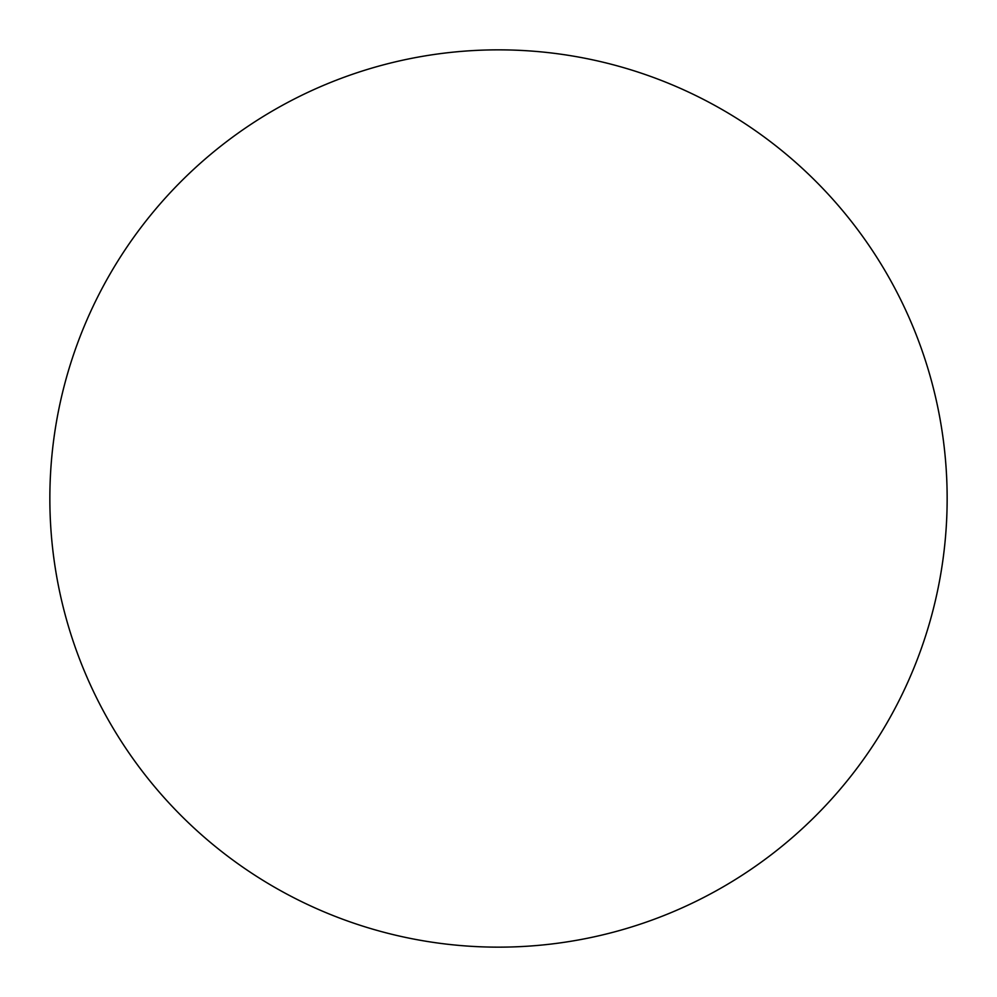 <?xml version="1.0" encoding="UTF-8"?>
<svg xmlns="http://www.w3.org/2000/svg" width="997" height="997" viewBox="0 0 997 997"><rect width="100%" height="100%" fill="white"/><g stroke="black" fill="none" stroke-linecap="round" stroke-linejoin="round"><path stroke-width="1.5" d="M49.85 498.5A448.65 448.65 0 0 0 498.5 947.15A448.65 448.65 0 0 0 947.15 498.5A448.65 448.65 0 0 0 498.5 49.85A448.65 448.65 0 0 0 49.85 498.5"/></g></svg>
